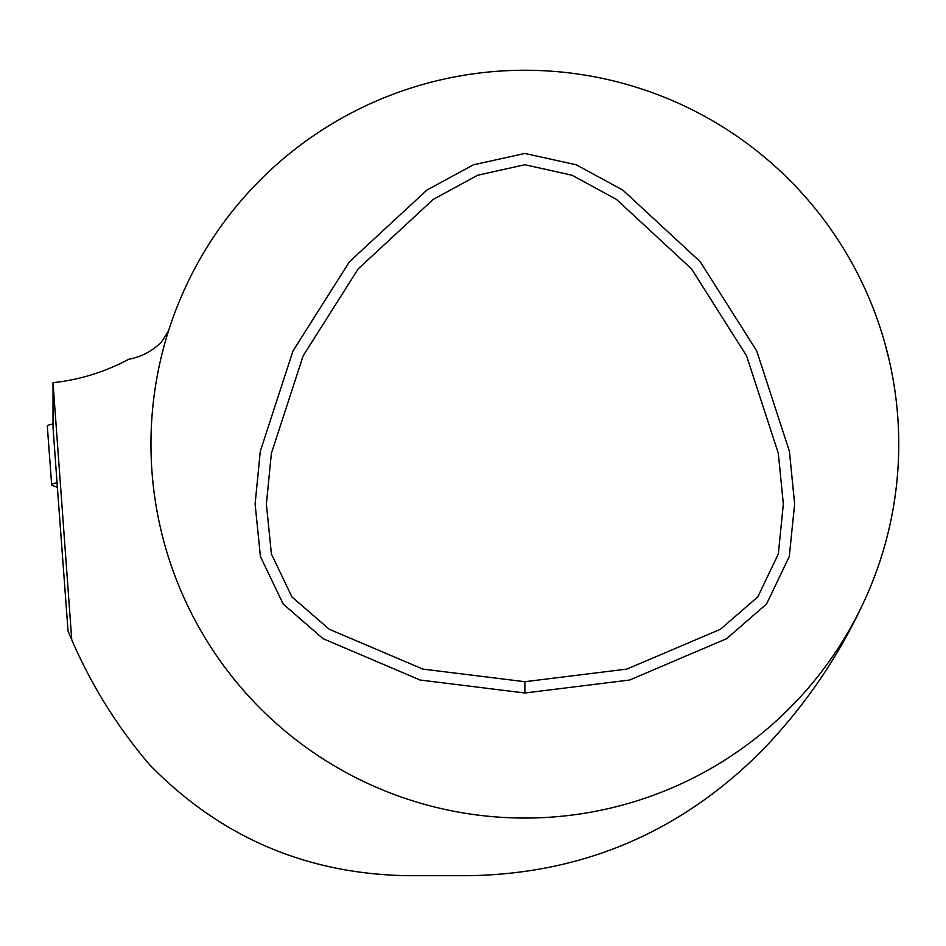 <?xml version="1.0" encoding="UTF-8"?>
<svg xmlns="http://www.w3.org/2000/svg" width="946" height="946" viewBox="0 0 946 946"><rect width="100%" height="100%" fill="white"/><g stroke="black" fill="none" stroke-linecap="round" stroke-linejoin="round"><path stroke-width="1.42" d="M71.766 639.839L68.053 631.006L57.127 483.974L53.035 427.403L53.011 382.716L71.766 639.839A493.54 493.54 0 0 0 149.563 764.687C220.087 836.974 306.066 873.974 407.513 875.689L467.844 875.689C581.341 874.092 678.625 833.178 759.709 752.921C803.828 707.833 838.972 656.559 865.141 599.09M53.011 382.716C79.641 379.819 104.864 372.015 128.68 359.291C141.439 356.89 152.341 351.143 161.388 342.074L168.518 330.934M888.98 359.244L884.545 342.074M898.262 425.002A373.895 373.895 0 0 0 512.082 70.477A373.895 373.895 0 0 0 151.017 450.544A373.895 373.895 0 0 0 524.864 818.053A373.895 373.895 0 0 0 898.262 425.002M57.127 482.732A17.95 2.282 175.7 0 0 51.663 484.801A17.95 2.282 175.7 0 0 52.267 485.333L57.375 487.403M53.035 423.95A17.95 2.282 175.7 0 0 47.3 426.078L51.663 484.801M524.864 681.711L626.843 669.094L720.45 629.267L757.805 596.891L778.322 553.966L783.335 504.112L778.333 453.359L746.548 355.802L691.55 268.912L616.496 199.417L572.117 175.27L524.864 164.722L477.6 175.27L433.221 199.417L358.167 268.912L303.169 355.802L271.384 453.359L266.382 504.112L271.396 553.966L291.912 596.891L329.267 629.267L422.874 669.094L524.864 681.711L524.864 692.992L629.646 680.02L726.634 638.68L766.52 604.045L789.283 556.591L794.616 503.993L789.425 451.348L756.741 350.978L700.265 261.758L622.823 190.087L576.362 164.829L524.864 153.453L473.355 164.829L426.894 190.087L349.452 261.758L292.976 350.978L260.292 451.348L255.101 503.993L260.434 556.591L283.197 604.045L323.083 638.68L420.071 680.02L524.864 692.992"/></g></svg>
